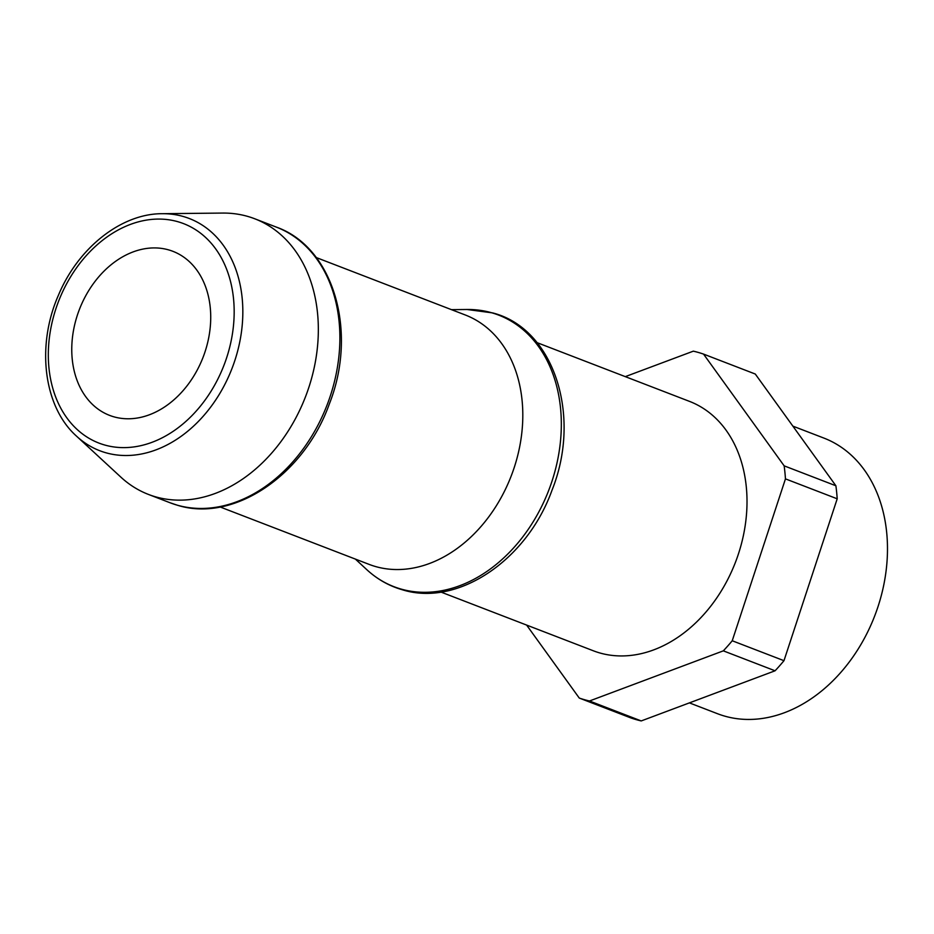 <?xml version="1.0" encoding="UTF-8"?>
<svg xmlns="http://www.w3.org/2000/svg" width="934" height="934" viewBox="0 0 934 934"><rect width="100%" height="100%" fill="white"/><g stroke="black" fill="none" stroke-linecap="round" stroke-linejoin="round"><path stroke-width="1.4" d="M689.409 702.882L717.639 713.763A147.724 111.38 -68.9 0 0 724.667 716.109A147.724 111.38 -68.9 0 0 876.396 611.361A147.724 111.38 -68.9 0 0 823.87 438.069L792.861 426.126M537.05 342.638L689.455 401.363A133.655 100.779 111.1 0 1 736.984 558.147A133.655 100.779 111.1 0 1 599.698 652.924A133.655 100.779 111.1 0 1 593.347 650.788L440.941 592.063M113.808 416.798A87.924 66.302 111.1 0 1 109.628 415.397A87.924 66.302 111.1 0 1 78.363 312.248A87.924 66.302 111.1 0 1 168.68 249.903A87.924 66.302 111.1 0 1 172.86 251.304A87.924 66.302 111.1 0 1 204.126 354.453A87.924 66.302 111.1 0 1 113.808 416.798M162.247 213.699L222.666 213.069A147.724 111.38 111.1 0 1 247.697 216.408A147.724 111.38 111.1 0 1 254.725 218.766A147.724 111.38 111.1 0 1 307.251 392.058A147.724 111.38 111.1 0 1 155.511 496.806A147.724 111.38 111.1 0 1 148.494 494.448A147.724 111.38 111.1 0 1 120.906 477.169L76.53 436.155C43.524 406.757 36.157 345.697 58.433 295.214C78.059 247.954 121.257 213.512 162.247 213.699A124.432 93.82 111.1 0 1 183.333 216.513A124.432 93.82 111.1 0 1 234.831 360.559A124.432 93.82 111.1 0 1 105.682 452.71A124.432 93.82 111.1 0 1 76.53 436.155M316.252 257.55L465.249 314.968A133.655 100.779 111.1 0 1 512.778 471.752A133.655 100.779 111.1 0 1 375.491 566.529A133.655 100.779 111.1 0 1 369.14 564.393L220.144 506.987M625.301 376.636L693.332 351.161A182.889 137.905 111.1 0 1 698.48 352.492A182.889 137.905 111.1 0 1 703.536 354.091L784.151 465.844L835.895 485.773A182.889 137.905 111.1 0 1 837.203 498.803L783.976 660.688A182.889 137.905 111.1 0 1 775.068 670.787L641.226 720.931A182.889 137.905 111.1 0 1 631.01 717.989L579.267 698.06L526.624 625.079M703.536 354.091L755.279 374.032L835.895 485.773M775.068 670.787L723.325 650.846L589.482 700.99L641.226 720.931M589.482 700.99A182.889 137.905 111.1 0 1 579.267 698.06M837.203 498.803L785.459 478.873L732.233 640.759L783.976 660.688M732.233 640.759A182.889 137.905 111.1 0 1 723.325 650.846M784.151 465.844A182.889 137.905 111.1 0 1 785.459 478.873M355.364 559.081L366.817 569.682A145.541 109.733 -68.9 0 0 400.919 589.027A145.541 109.733 -68.9 0 0 551.971 481.255A145.541 109.733 -68.9 0 0 491.739 312.785A145.541 109.733 -68.9 0 0 467.07 309.493L451.472 309.656M177.075 505.119A147.724 111.38 -68.9 0 0 328.803 400.359A147.724 111.38 -68.9 0 0 276.277 227.079C333.718 247.323 358.061 331.815 329.282 404.095C304.005 475.126 233.547 523.005 177.32 505.201L170.058 502.761A147.724 111.38 -68.9 0 0 177.075 505.119M104.55 444.969A117.614 88.672 -68.9 0 0 226.612 357.874A117.614 88.672 -68.9 0 0 177.939 221.732A117.614 88.672 -68.9 0 0 55.877 308.827A117.614 88.672 -68.9 0 0 104.55 444.969M467.07 309.493L492.603 312.902C553.885 328.406 582.022 415.63 552.006 490.21C527.01 560.167 457.578 607.263 402.157 589.716C388.953 585.898 377.173 579.208 366.817 569.682M254.725 218.766L276.277 227.079M148.494 494.448L170.058 502.761"/></g></svg>
